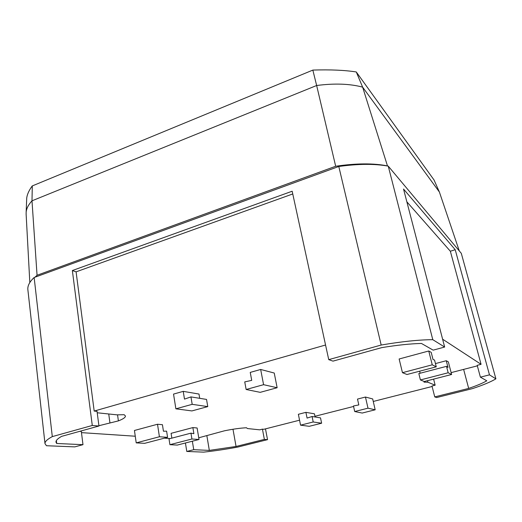 <?xml version="1.0" encoding="UTF-8"?>
<svg xmlns="http://www.w3.org/2000/svg" width="522" height="522" viewBox="0 0 522 522"><rect width="100%" height="100%" fill="white"/><g stroke="black" fill="none" stroke-linecap="round" stroke-linejoin="round"><path stroke-width="0.78" d="M207.763 406.605L192.187 404.335L175.881 408.824L191.9 410.925L207.763 406.605L206.542 399.428L190.961 396.903L192.187 404.335M199.704 398.319L198.986 394.051L183.229 391.356L184.488 399.115L190.961 396.903M183.229 391.356L173.539 394.09L175.881 408.824M191.913 439.002L169.911 444.685L177.284 445.083L199.019 439.491L191.913 439.002L190.961 433.149L193.877 433.684L192.879 427.59L197.114 427.988L199.019 439.491M190.961 433.149L169.011 438.885L169.911 444.685M192.879 427.59L171.092 433.332L171.842 438.141M354.699 411.532L362.19 413.052L375.174 409.796L367.99 408.184L354.699 411.532L353.466 405.972L358.816 404.922L357.505 399.082L365.459 397.04L367.99 408.184M365.459 397.04L372.682 398.938L375.174 409.796M406.997 374.509L436.275 366.829L432.255 364.819L402.462 372.675L406.997 374.509M436.275 366.829L434.539 360.023L433.032 359.541L431.205 352.363L428.745 350.993L399.141 358.986L402.462 372.675M428.745 350.993L432.255 364.819M433.612 379.122L435.146 385.184L431.988 385.986L434.741 396.89L436.614 397.549L472.443 388.629C483.144 385.079 490.961 381.817 495.9 378.841L489.473 374.855L455.217 249.718L403.532 189.036L444.653 347.045L433.162 350.145L421.456 343.456C410.409 343.711 397.138 345.107 381.641 347.645L332.99 361.133L328.736 359.638L292.163 191.222L72.356 270.54L92.283 425.476L98.952 426.011L97.033 411.369L94.188 411.062L76.095 271.845L292.757 193.956M98.952 426.011L61.629 436.359C57.674 438.591 55.789 440.516 55.978 442.134L56.696 443.485L82.978 444.672L81.328 431.42L79.82 431.316M406.86 201.812L450.342 251.232L481.075 364.323L477.199 365.328L480.397 377.152L486.791 380.806C482.772 383.135 476.736 385.673 468.678 388.427L434.741 396.89M56.363 440.601L56.696 443.485M185.427 442.989L186.785 451.452L193.74 449.69L192.35 441.207M193.74 449.69L209.329 450.401L236.055 446.467L264.367 439.4L262.435 429.143L263.806 429.293L299.556 420.197M206.856 435.694L209.329 450.401M198.738 437.788L224.395 430.82C233.014 429.071 240.388 428.047 246.501 427.759L247.421 428.542L259.734 429.834L262.435 429.143M232.988 429.247L236.055 446.467M463.634 369.4L468.678 388.427M444.653 347.045L432.784 339.678C418.957 339.75 401.757 341.538 381.177 345.035L328.736 359.638M92.283 425.476L52.298 436.607C47.202 439.348 44.768 441.697 44.996 443.654L46.465 445.729L74.783 446.884L82.978 444.672M186.785 451.452L203.534 452.137C214.066 451.021 225.432 449.344 237.647 447.1L267.532 439.654L264.367 439.4M489.473 374.855L480.397 377.152M81.484 432.634L135.263 436.222M164.384 438.16L170.276 438.552M325.558 345.009L94.188 411.062M481.075 364.323L442.61 339.196M314.962 416.282L353.577 406.462M373.263 401.457L432.118 386.489M44.996 443.654L27.875 289.736C27.444 285.88 29.532 281.808 34.145 277.508L338.798 166.485C358.164 163.791 374.652 163.673 388.251 166.14L461.298 253.327L495.9 378.841M388.251 166.14L432.784 339.678M338.798 166.485L381.177 345.035M34.145 277.508L52.298 436.607M267.532 439.654L265.483 428.862M260.667 369.465L250.234 372.408L251.728 380.368L244.733 381.902L246.143 389.49L263.584 384.688L260.667 369.465L274.246 373.034L277.136 387.735L263.584 384.688M157.513 424.249L162.44 424.712L163.438 431.218L166.616 431.159L167.569 437.325L144.666 443.335L136.216 442.878L134.441 430.48L157.513 424.249L159.412 436.764L136.216 442.878M305.899 412.354L307.073 418.083L312.078 416.504L313.213 421.978L300.561 425.169L298.362 414.292L305.899 412.354L314.446 413.815L315.112 417M435.446 363.586L446.258 360.728L448.333 361.883L451.615 374.489L424.301 381.517L420.412 379.944L448.17 372.767L451.615 374.489M98.912 425.717L118.39 420.889C123.172 419.042 125.521 417.411 125.443 416.001L124.171 414.709L116.935 414.846L97.216 412.778M424.51 381.465L424.014 382.124L427.903 382.228L435.146 385.184M477.343 365.857L451.125 372.623M374.718 349.564L381.908 347.6M117.554 414.833L118.39 420.889M108.733 413.985L109.907 422.67M427.518 380.688L427.903 382.228M72.356 270.54L76.095 271.845M455.217 249.718L450.342 251.232M419.649 371.188L420.158 373.23M448.17 372.767L446.506 366.346L418.833 373.576L420.412 379.944M446.506 366.346L447.993 367.416L446.258 360.728M300.561 425.169L309.252 426.304L321.63 423.205L320.508 417.868L312.078 416.504M313.213 421.978L321.63 423.205M167.569 437.325L159.412 436.764M277.136 387.735L260.204 392.342L246.143 389.49M387.565 166.016L387.474 165.905C373.426 163.118 356.161 163.242 335.679 166.257L37.055 275.27L35.007 277.195M387.474 165.905L362.627 87.135L439.38 191.998L459.282 250.919M439.38 191.998L434.017 179.946L356.291 71.984L362.627 87.135C349.857 83.735 334.53 83.194 316.645 85.504L335.679 166.257M26.133 214.288L26.152 212.219C26.485 208.474 28.436 204.67 31.992 200.813L32.299 185.917L312.841 70.098L316.645 85.504L31.992 200.813L37.055 275.27M313.011 70.072C330.23 69.524 344.644 70.15 356.252 71.951M32.181 186.002C28.873 190.589 27.053 194.667 26.713 198.223L26.668 199.417M26.107 213.805L29.819 282.539M26.713 198.223L26.152 212.219"/></g></svg>
